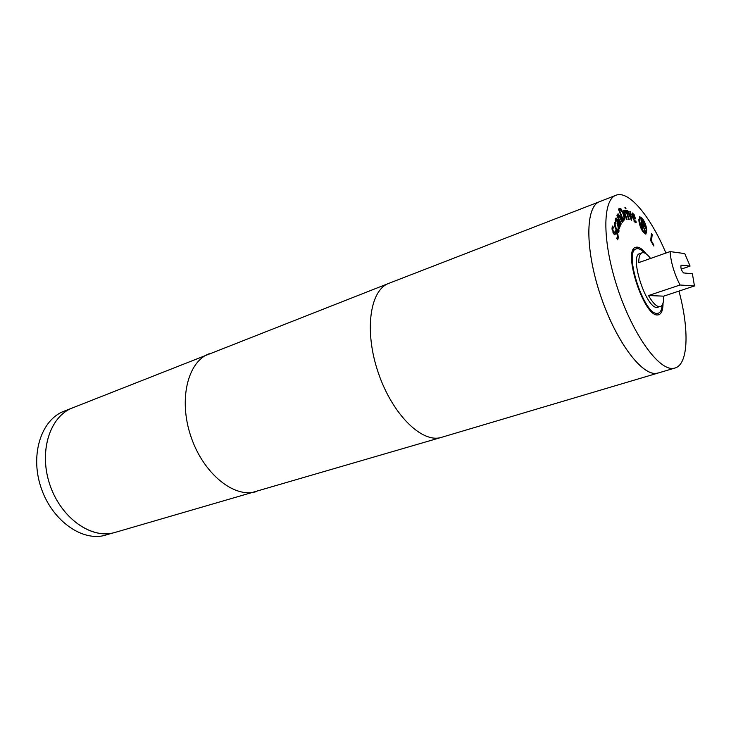 <?xml version="1.0" encoding="UTF-8"?>
<svg xmlns="http://www.w3.org/2000/svg" width="731" height="731" viewBox="0 0 731 731"><rect width="100%" height="100%" fill="white"/><g stroke="black" fill="none" stroke-linecap="round" stroke-linejoin="round"><path stroke-width="1.1" d="M690.101 266.084L684.746 253.593L670.071 251.583C670.894 262.429 674.22 273.577 680.04 285.008L694.45 285.967L692.403 273.76L683.604 272.937C681.31 270.497 680.47 267.884 681.1 265.125L690.101 266.084L681.21 269.127M670.071 251.583L638.793 262.603C638.72 256.983 639.799 253.712 642.028 252.816L639.744 253.63C629.016 255.631 646.167 308.866 657.114 307.459L659.417 306.709C656.246 306.444 652.609 302.725 648.507 295.543L680.04 285.008M642.028 252.816C644.367 252.131 647.209 254.004 650.572 258.454M694.45 285.967L663.684 296.156C663.858 302.15 662.761 305.622 660.395 306.572M72.497 407.898L64.026 411.215C41.621 419.539 30.099 453.704 40.625 486.343C50.896 519.065 80.364 541.077 103.765 535.64L112.565 533.054C89.255 538.455 59.805 516.314 49.434 483.429C38.798 450.634 50.137 416.305 72.433 407.925L388.81 283.363L599.557 201.692C585.485 206.425 584.882 248.385 600.178 294.346C615.31 340.344 641.608 375.853 656.475 373.322L658.083 372.993C643.783 378.018 616.891 343.643 600.992 296.813C584.919 250.039 585.175 206.425 599.566 201.683M648.507 295.543L663.684 296.156M630.442 211.734L631.52 220.241L627.207 210.491L627.865 210.747L630.716 218.066L629.82 211.497L630.442 211.734L629.875 211.944M627.865 210.747L627.381 210.93M630.478 218.158L630.588 219.044M626.458 210.446L629.236 219.602L628.678 219.528L625.891 210.364L626.458 210.446L625.974 210.629M622.547 221.95L622.191 222.489L619.002 215.627L618.371 215.462L618.298 217.345L621.249 223.924L620.893 224.463L616.937 215.654L617.302 215.124L617.741 216.102L618.042 213.735L619.998 216.266L622.547 221.95L622.035 222.142M617.732 214.137L618.618 215.307M617.741 216.102L617.229 216.294M621.249 223.924L620.738 224.115M618.298 217.345L617.786 217.546M617.485 216.202L617.476 216.851M617.997 221.831L617.704 223.522L619.056 226.601L619.175 224.125L617.997 221.831L617.055 222.955M618.179 226.893L619.056 226.601M619.769 225.276L619.577 228.191L618.024 226.601L617.065 223.357L617.43 220.725L616.434 219.519L615.95 221.95L615.21 220.524L615.977 218.039L617.576 219.757L620.473 225.395L620.217 226.153L619.349 225.431M620.473 225.395L619.925 225.596M617.339 221.073L617.777 221.913M619.294 224.874L619.541 225.367M615.648 218.405L616.525 219.51M616.352 219.583L615.283 220.652M619.943 226.537L619.175 226.82L619.093 228.072M617.549 237.182L617.329 239.302M615.347 234.094L614.734 234.779L613.601 233.728L612.002 228.118L612.541 226.053L613.51 227.487L612.715 229.077L613.583 232.357L614.332 232.951L615.383 230.74L616.626 231.736L617.878 234.45L618.307 237.602L617.695 239.85L616.681 238.343L617.613 236.652L616.69 233.162L615.95 232.549L614.46 234.669M615.054 231.124L616.215 232.613M613.263 233.171L614.332 232.951M613.263 227.67L612.002 228.83M613.51 227.487L612.733 227.844M612.167 226.921L612.742 227.78M615.95 232.549L614.579 234.377M618.262 230.448L618.042 232.175M619.029 230.146L618.49 232.23L616.233 229.954L614.625 226.254L614.342 223.311L614.972 222.242L615.813 223.686L614.99 224.454L616.397 228.967L618.051 230.704L618.079 227.579L619.029 230.146L618.271 230.429M618.919 229.013L618.353 229.223M616.745 230.768L618.051 230.704M615.356 223.814L614.296 224.481M614.433 222.937L615.018 223.933M619.459 210.199L623.059 219.583L624.11 217.948L623.132 213.772L621.076 210.153L618.947 210.391M619.44 210.135L618.929 210.354M623.059 219.583L622.538 219.775M619.157 208.664L621.103 210.19M624.85 219.017L623.114 221.274L618.435 209.075L619.559 208.454L620.948 208.81L623.634 213.498L624.85 219.017L623.059 221.137M624.073 218.395L624.091 219.3M624.484 211.716L625.179 210.3L625.718 211.908L624.914 213.023L627.079 219.547L626.558 219.602L623.497 210.391L624.027 210.345L624.484 211.716L624 211.908M625.179 210.3L624.685 210.491M624.557 210.957L624.914 212.036M624.027 210.345L623.543 210.537M624.914 213.023L624.429 213.205M625.224 211.926L624.237 212.63M625.544 207.33L626.038 208.929L625.389 208.838L624.904 207.238L625.544 207.33L624.996 207.54M632.516 214.448L632.58 215.974L634.599 217.326L633.128 214.274L631.849 214.695M632.726 214.156L631.84 214.576M632.58 215.974L632.059 216.166M632.123 216.44L633.859 217.61L634.599 217.326M634.225 214.813L635.467 218.861L632.818 217.089L634.773 221.054L635.851 220.881L636.198 222.471L635.056 222.343L632.141 216.54L632.26 212.931L634.225 214.813L633.768 214.987M635.148 221.319L635.413 222.526M634.069 221.365L634.7 221.484M632.818 217.089L632.315 217.281M634.334 217.427L634.526 218.231M631.968 213.269L632.945 214.174M639.515 221.246L643.39 231.371L645.455 232.65L646.195 229.433L642.366 219.419L640.246 218.085L638.985 221.438M643.536 232.54L645.455 232.65M640.246 218.085L638.83 219.391M646.14 231.645L645.546 234.066M646.816 230.192L645.939 234.021L643.481 232.485C640.968 229.132 639.442 225.13 638.885 220.479L639.753 216.723L642.275 218.313C644.742 221.648 646.259 225.605 646.816 230.192M639.415 216.952L641.425 218.441M641.727 221.255L641.909 223.412L643.664 225.331L643.07 222.9L641.727 221.255L641.178 221.456M641.909 223.412L641.361 223.613M641.398 223.96L641.891 224.563M643.243 225.047L642.613 225.276M642.805 225.513L642.001 224.527L642.311 228.246L641.69 227.487L641.005 219.373L644.102 223.978L644.486 225.989L644.075 226.711L643.527 226.354L645.181 231.736L642.805 225.513L643.664 225.331L643.7 226.464M644.486 225.989L643.755 226.263M644.413 225.139L643.682 225.413M643.773 223.147L643.307 223.32M643.061 221.895L642.439 222.133M641.114 220.689L641.617 221.292M642.001 224.527L641.462 224.728M653.87 245.123L653.779 245.991L650.645 240.6L651.485 233.326L652.198 234.56L651.458 240.974L653.87 245.123L653.377 245.296M651.458 240.974L650.965 241.148M652.198 234.56L651.467 234.825L650.773 240.828M665.914 253.045C650.581 216.495 628.751 189.941 615.95 195.268C602.28 199.846 602.17 241.988 617.613 288.361C632.909 334.771 658.96 370.745 673.415 368.351L674.978 368.031C688.456 364.404 689.388 329.635 678.962 291.093M646.222 253.913C642.12 248.65 638.629 246.448 635.751 247.306C622.209 249.81 643.901 316.989 657.644 314.942L658.805 314.759C661.601 313.681 663.017 309.807 663.044 303.137M644.468 252.935C641.279 249.481 638.556 248.111 636.308 248.832C623.379 251.226 644.057 315.28 657.187 313.389L658.302 313.215C660.532 312.411 661.847 309.661 662.249 304.973M674.978 368.031L441.497 437.339L114.977 532.451C91.795 539.615 61.221 518.416 50 485.119C38.496 451.913 49.708 416.442 72.433 407.925M619.998 216.266L619.468 216.458M618.371 215.462L617.695 215.718M617.704 223.522L617.092 223.75M618.243 225.715L617.704 225.925M617.576 219.757L617.01 219.967M616.279 218.048L615.74 218.249M616.132 220.022L615.365 220.305M619.842 227.853L619.157 228.109M618.307 237.602L617.54 237.886M617.878 234.45L617.375 234.642M616.626 231.736L615.858 232.019M613.583 232.357L612.962 232.586M612.715 229.077L612.048 229.333M615.712 232.878L614.935 233.171M618.993 231.27L618.225 231.553M616.397 228.967L615.804 229.187M614.99 224.454L614.323 224.709M619.833 209.98L619.075 210.272M623.634 213.498L623.104 213.699M620.948 208.81L620.19 209.103M623.945 220.771L623.196 221.054M634.773 221.054L634.042 221.329M635.294 218.066L634.645 218.313M632.909 213.105L632.169 213.388M643.39 231.371L642.805 231.581M642.275 218.313L641.58 218.578M441.423 437.357C422.262 443.644 392.474 414.678 378.338 372.929C363.974 331.253 369.804 290.116 388.81 283.363M256.343 491.616C234.359 498.524 203.583 473.999 191.056 436.919C178.273 399.93 187.602 361.699 209.221 353.713M617.777 215.608L618.536 215.316M615.676 219.812L616.434 219.519M612.615 227.898L613.382 227.606M614.68 224.061L615.447 223.777M620.016 209.898L619.267 210.181M624.548 212.173L625.297 211.88M655.086 314.257L658.302 313.215M633.119 249.975L636.308 248.832M599.557 201.692L615.95 195.268"/></g></svg>
